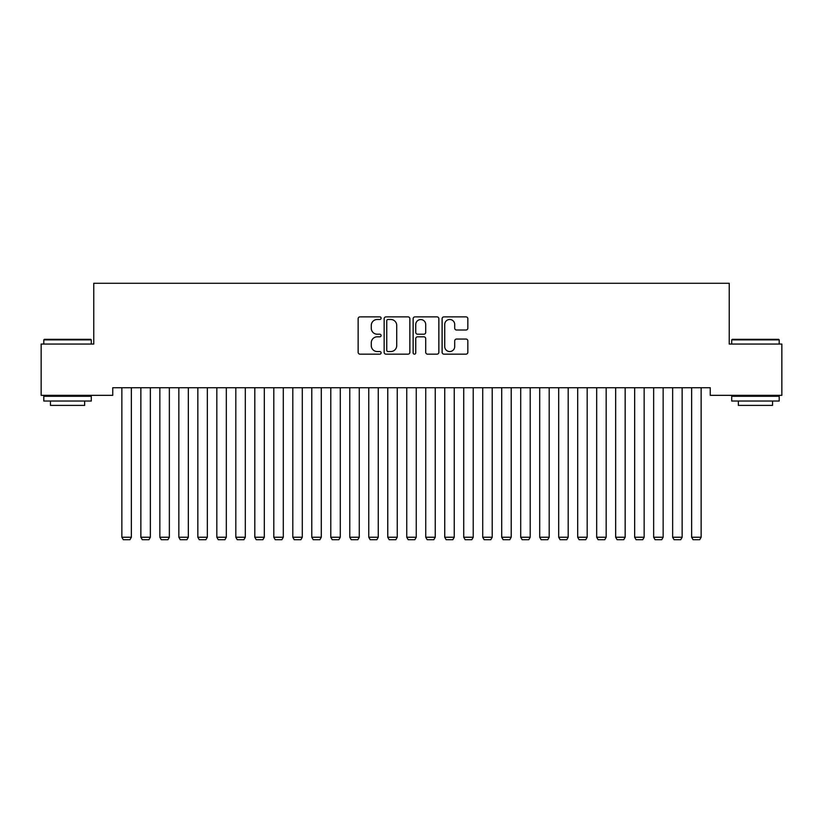 <?xml version="1.0" encoding="UTF-8"?>
<svg xmlns="http://www.w3.org/2000/svg" width="823" height="823" viewBox="0 0 823 823"><rect width="100%" height="100%" fill="white"/><g stroke="black" fill="none" stroke-linecap="round" stroke-linejoin="round"><path stroke-width="1.23" d="M381.111 318.172A1.307 1.307 0 0 0 379.804 316.865L360.001 316.865A1.862 1.862 0 0 0 358.139 318.738L358.139 352.285A1.862 1.862 0 0 0 360.001 354.157L379.804 354.157A1.307 1.307 0 0 0 381.111 352.851A1.307 1.307 0 0 0 379.804 351.544L377.243 351.544A5.967 5.967 0 0 1 371.276 345.578L371.276 342.779A5.967 5.967 0 0 1 377.243 336.813L379.804 336.813A1.307 1.307 0 0 0 381.111 335.517A1.307 1.307 0 0 0 379.804 334.21L377.243 334.21A5.967 5.967 0 0 1 371.276 328.243L371.276 325.445A5.967 5.967 0 0 1 377.243 319.478L379.804 319.478A1.307 1.307 0 0 0 381.111 318.172M465.983 330.013A1.862 1.862 0 0 0 467.845 328.151L467.845 318.738A1.862 1.862 0 0 0 465.983 316.865L443.988 316.865A1.862 1.862 0 0 0 442.116 318.738L442.116 352.285A1.862 1.862 0 0 0 443.988 354.157L465.983 354.157A1.862 1.862 0 0 0 467.845 352.285L467.845 340.917A1.862 1.862 0 0 0 465.983 339.055L456.57 339.055A1.862 1.862 0 0 0 454.708 340.917L454.708 346.555A4.989 4.989 0 0 1 449.718 351.544A4.989 4.989 0 0 1 444.729 346.555L444.729 324.468A4.989 4.989 0 0 1 449.718 319.478A4.989 4.989 0 0 1 454.708 324.468L454.708 328.151A1.862 1.862 0 0 0 456.57 330.013L465.983 330.013M710.249 387.736L112.751 387.736L112.751 395.338L41.15 395.338L41.15 344.055L93.76 344.055L93.76 283.287L729.24 283.287L729.24 344.055L781.85 344.055L781.85 395.338L710.249 395.338L710.249 387.736M409.864 318.738A1.862 1.862 0 0 0 408.002 316.865L386.008 316.865A1.862 1.862 0 0 0 384.146 318.738L384.146 352.285A1.862 1.862 0 0 0 386.008 354.157L408.002 354.157A1.862 1.862 0 0 0 409.864 352.285L409.864 318.738M414.998 316.865L436.992 316.865A1.862 1.862 0 0 1 438.854 318.738L438.854 352.285A1.862 1.862 0 0 1 436.992 354.157L427.579 354.157A1.862 1.862 0 0 1 425.717 352.285L425.717 338.685A1.862 1.862 0 0 0 423.855 336.813L417.6 336.813A1.862 1.862 0 0 0 415.738 338.685L415.738 352.851A1.307 1.307 0 0 1 414.432 354.157A1.307 1.307 0 0 1 413.136 352.851L413.136 318.738A1.862 1.862 0 0 1 414.998 316.865M388.055 319.478A1.307 1.307 0 0 0 386.748 320.785L386.748 350.238A1.307 1.307 0 0 0 388.055 351.544L390.76 351.544A5.967 5.967 0 0 0 396.727 345.578L396.727 325.445A5.967 5.967 0 0 0 390.76 319.478L388.055 319.478M425.717 324.56A4.989 4.989 0 0 0 420.728 319.571A4.989 4.989 0 0 0 415.738 324.56L415.738 332.338A1.862 1.862 0 0 0 417.6 334.21L423.855 334.21A1.862 1.862 0 0 0 425.717 332.338L425.717 324.56M131.361 387.736L131.361 537.244L121.866 537.244L121.866 387.736M131.361 537.244L129.941 539.713L123.296 539.713L121.866 537.244M150.352 387.736L150.352 537.244L140.856 537.244L140.856 387.736M150.352 537.244L148.932 539.713L142.286 539.713L140.856 537.244M169.353 387.736L169.353 537.244L159.847 537.244L159.847 387.736M169.353 537.244L167.923 539.713L161.277 539.713L159.847 537.244M43.804 339.878L44.38 339.313L90.715 339.313L91.291 339.878L43.804 339.878L43.804 344.055M91.291 401.038L43.804 401.038L43.804 396.285L91.291 396.285L91.291 401.038M84.646 401.038L84.646 405.4L50.46 405.4L50.46 401.038M731.709 339.878L732.285 339.313L778.62 339.313L779.196 339.878L731.709 339.878L731.709 344.055M779.196 401.038L731.709 401.038L731.709 396.285L779.196 396.285L779.196 401.038M772.54 401.038L772.54 405.4L738.354 405.4L738.354 401.038M188.344 387.736L188.344 537.244L178.848 537.244L178.848 387.736M188.344 537.244L186.914 539.713L180.268 539.713L178.848 537.244M207.334 387.736L207.334 537.244L197.839 537.244L197.839 387.736M207.334 537.244L205.904 539.713L199.259 539.713L197.839 537.244M226.325 387.736L226.325 537.244L216.83 537.244L216.83 387.736M226.325 537.244L224.905 539.713L218.249 539.713L216.83 537.244M245.316 387.736L245.316 537.244L235.82 537.244L235.82 387.736M245.316 537.244L243.896 539.713L237.25 539.713L235.82 537.244M264.306 387.736L264.306 537.244L254.811 537.244L254.811 387.736M264.306 537.244L262.887 539.713L256.241 539.713L254.811 537.244M283.297 387.736L283.297 537.244L273.802 537.244L273.802 387.736M283.297 537.244L281.877 539.713L275.232 539.713L273.802 537.244M302.298 387.736L302.298 537.244L292.803 537.244L292.803 387.736M302.298 537.244L300.868 539.713L294.223 539.713L292.803 537.244M321.289 387.736L321.289 537.244L311.794 537.244L311.794 387.736M321.289 537.244L319.859 539.713L313.213 539.713L311.794 537.244M340.28 387.736L340.28 537.244L330.784 537.244L330.784 387.736M340.28 537.244L338.85 539.713L332.204 539.713L330.784 537.244M359.27 387.736L359.27 537.244L349.775 537.244L349.775 387.736M359.27 537.244L357.851 539.713L351.195 539.713L349.775 537.244M378.261 387.736L378.261 537.244L368.766 537.244L368.766 387.736M378.261 537.244L376.841 539.713L370.196 539.713L368.766 537.244M397.252 387.736L397.252 537.244L387.756 537.244L387.756 387.736M397.252 537.244L395.832 539.713L389.186 539.713L387.756 537.244M416.253 387.736L416.253 537.244L406.747 537.244L406.747 387.736M416.253 537.244L414.823 539.713L408.177 539.713L406.747 537.244M435.244 387.736L435.244 537.244L425.748 537.244L425.748 387.736M435.244 537.244L433.814 539.713L427.168 539.713L425.748 537.244M454.234 387.736L454.234 537.244L444.739 537.244L444.739 387.736M454.234 537.244L452.804 539.713L446.159 539.713L444.739 537.244M473.225 387.736L473.225 537.244L463.73 537.244L463.73 387.736M473.225 537.244L471.805 539.713L465.149 539.713L463.73 537.244M492.216 387.736L492.216 537.244L482.72 537.244L482.72 387.736M492.216 537.244L490.796 539.713L484.15 539.713L482.72 537.244M511.206 387.736L511.206 537.244L501.711 537.244L501.711 387.736M511.206 537.244L509.787 539.713L503.141 539.713L501.711 537.244M530.197 387.736L530.197 537.244L520.702 537.244L520.702 387.736M530.197 537.244L528.778 539.713L522.132 539.713L520.702 537.244M549.198 387.736L549.198 537.244L539.703 537.244L539.703 387.736M549.198 537.244L547.768 539.713L541.123 539.713L539.703 537.244M568.189 387.736L568.189 537.244L558.694 537.244L558.694 387.736M568.189 537.244L566.759 539.713L560.113 539.713L558.694 537.244M587.18 387.736L587.18 537.244L577.684 537.244L577.684 387.736M587.18 537.244L585.75 539.713L579.104 539.713L577.684 537.244M606.17 387.736L606.17 537.244L596.675 537.244L596.675 387.736M606.17 537.244L604.751 539.713L598.095 539.713L596.675 537.244M625.161 387.736L625.161 537.244L615.666 537.244L615.666 387.736M625.161 537.244L623.741 539.713L617.096 539.713L615.666 537.244M644.152 387.736L644.152 537.244L634.656 537.244L634.656 387.736M644.152 537.244L642.732 539.713L636.086 539.713L634.656 537.244M663.153 387.736L663.153 537.244L653.647 537.244L653.647 387.736M663.153 537.244L661.723 539.713L655.077 539.713L653.647 537.244M682.144 387.736L682.144 537.244L672.648 537.244L672.648 387.736M682.144 537.244L680.714 539.713L674.068 539.713L672.648 537.244M701.134 387.736L701.134 537.244L691.639 537.244L691.639 387.736M701.134 537.244L699.704 539.713L693.059 539.713L691.639 537.244M91.291 344.055L91.291 339.878M80.469 396.285L80.469 395.338M54.637 396.285L54.637 395.338M779.196 344.055L779.196 339.878M768.363 396.285L768.363 395.338M742.531 396.285L742.531 395.338"/></g></svg>
